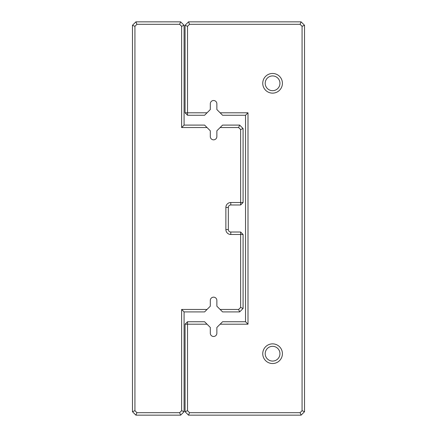 <?xml version="1.0" encoding="UTF-8"?>
<svg xmlns="http://www.w3.org/2000/svg" width="437" height="437" viewBox="0 0 437 437"><rect width="100%" height="100%" fill="white"/><g stroke="black" fill="none" stroke-linecap="round" stroke-linejoin="round"><path stroke-width="0.66" d="M207.051 309.451L204.592 311.909L184.086 311.909L184.086 411.709L180.645 415.15L135.907 415.15L132.466 411.709L132.466 25.291L135.907 21.85L180.645 21.85L184.086 25.291L184.086 125.091L204.592 125.091L207.051 127.549L181.628 127.549L181.628 26.307L179.629 24.308L136.923 24.308L134.924 26.307L134.924 410.693L136.923 412.692L179.629 412.692L181.628 410.693L181.628 309.451L207.051 309.451L210.306 306.195L210.306 300.438A3.277 3.277 0 0 1 213.584 297.16A3.277 3.277 0 0 1 216.861 300.438L216.861 306.195L220.117 309.451L238.624 309.451L240.623 307.451L240.623 234.478L230.791 234.478A4.916 4.916 0 0 1 225.874 229.562L225.874 207.438A4.916 4.916 0 0 1 230.791 202.522L240.623 202.522L240.623 129.549L238.624 127.549L220.117 127.549L216.861 130.805L216.861 136.562A3.277 3.277 0 0 1 213.584 139.84A3.277 3.277 0 0 1 210.306 136.562L210.306 130.805L207.051 127.549M220.117 127.549L222.575 125.091L239.64 125.091L243.081 128.533L243.081 202.522L240.623 204.98L230.791 204.98A2.458 2.458 0 0 0 228.333 207.438L228.333 229.562A2.458 2.458 0 0 0 230.791 232.02L240.623 232.02L240.623 234.478L243.081 234.478L243.081 308.467L239.64 311.909L222.575 311.909L220.117 309.451M239.64 125.091L238.624 127.549M243.081 128.533L240.623 129.549M243.081 202.522L240.623 202.522L240.623 204.98M238.624 309.451L239.64 311.909M240.623 307.451L243.081 308.467M240.623 232.02L243.081 234.478M181.628 127.549L184.086 125.091M181.628 26.307L184.086 25.291M179.629 24.308L180.645 21.85M184.086 311.909L181.628 309.451M136.923 24.308L135.907 21.85M184.086 411.709L181.628 410.693M134.924 26.307L132.466 25.291M180.645 415.15L179.629 412.692M134.924 410.693L132.466 411.709M135.907 415.15L136.923 412.692M207.051 112.801L204.592 115.259L187.528 115.259L185.07 112.801L185.07 25.291L188.511 21.85L301.093 21.85L304.534 25.291L304.534 411.709L301.093 415.15L188.511 415.15L185.07 411.709L185.07 324.199L187.528 324.199L187.528 410.693L189.527 412.692L300.077 412.692L302.076 410.693L302.076 26.307L300.077 24.308L189.527 24.308L187.528 26.307L187.528 112.801L207.051 112.801L210.306 109.545L210.306 103.788A3.277 3.277 0 0 1 213.584 100.51A3.277 3.277 0 0 1 216.861 103.788L216.861 109.545L220.117 112.801L247.998 112.801L247.998 324.199L220.117 324.199L216.861 327.455L216.861 333.213A3.277 3.277 0 0 1 213.584 336.49A3.277 3.277 0 0 1 210.306 333.213L210.306 327.455L207.051 324.199L187.528 324.199L187.528 321.741L204.592 321.741L207.051 324.199M220.117 324.199L222.575 321.741L245.539 321.741L245.539 115.259L222.575 115.259L220.117 112.801M262.746 83.303A9.832 9.832 0 0 0 277.495 91.819A9.832 9.832 0 0 0 277.495 74.787A9.832 9.832 0 0 0 262.746 83.303M262.746 353.697A9.832 9.832 0 0 0 277.495 362.213A9.832 9.832 0 0 0 277.495 345.181A9.832 9.832 0 0 0 262.746 353.697M265.204 353.697A7.374 7.374 0 0 0 276.266 360.083A7.374 7.374 0 0 0 276.266 347.311A7.374 7.374 0 0 0 265.204 353.697M265.204 83.303A7.374 7.374 0 0 0 276.266 89.689A7.374 7.374 0 0 0 276.266 76.917A7.374 7.374 0 0 0 265.204 83.303M187.528 115.259L187.528 112.801L185.07 112.801M185.07 25.291L187.528 26.307M188.511 21.85L189.527 24.308M301.093 21.85L300.077 24.308M304.534 25.291L302.076 26.307M304.534 411.709L302.076 410.693M301.093 415.15L300.077 412.692M188.511 415.15L189.527 412.692M185.07 411.709L187.528 410.693M185.07 324.199L187.528 321.741M247.998 112.801L245.539 115.259M247.998 324.199L245.539 321.741M230.791 204.98L230.791 202.522M228.333 207.438L225.874 207.438M228.333 229.562L225.874 229.562M230.791 232.02L230.791 234.478"/></g></svg>
